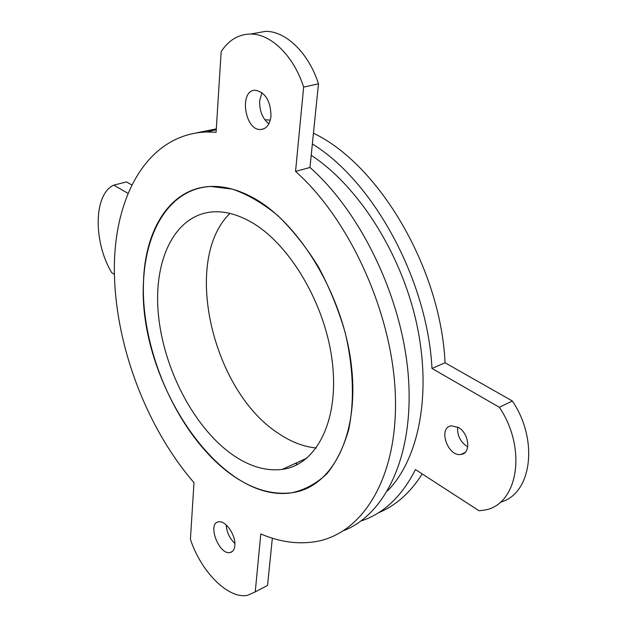 <?xml version="1.0" encoding="UTF-8"?>
<svg xmlns="http://www.w3.org/2000/svg" width="627" height="627" viewBox="0 0 627 627"><rect width="100%" height="100%" fill="white"/><g stroke="black" fill="none" stroke-linecap="round" stroke-linejoin="round"><path stroke-width="0.94" d="M311.211 155.284C358.221 186 401.249 253.136 416.642 323.673C432.034 394.265 418.671 459.505 387.51 490.886M283.67 469.168L283.2 468.957L283.67 469.168M297.786 464.364L295.45 463.353L297.786 464.364M316.274 447.991C303.39 446.722 290.63 441.753 277.988 433.092C212.263 390.605 181.767 260.127 229.944 213.431M249.17 220.994C288.569 241.928 325.593 303.562 332.341 362.359C339.325 421.242 316.086 465.093 282.252 469.388C265.393 471.41 248.253 466.12 230.83 453.525C192.85 425.749 163.208 367.618 158.31 313.641C153.325 259.774 174.909 214.097 213.635 211.816C224.897 211.26 236.74 214.324 249.17 220.994M229.294 473.079C184.338 439.433 149.829 370.863 144.163 307.152C138.418 243.621 163.906 188.923 210.696 186.462C223.486 185.929 236.943 189.33 251.09 196.666C298.029 220.633 342.977 294.118 351.277 364.64C359.859 435.263 332.02 487.383 292.166 492.712C271.444 495.299 250.487 488.754 229.294 473.079M458.455 427.504C469.27 433.398 471.222 453.509 461.158 454.418C447.733 457.271 437.568 427.277 451.487 425.827L458.455 427.504M457.671 427.065C457.028 434.966 460.046 441.353 466.715 446.252L467.75 446.824M360.972 521.021C383.7 513.552 401.868 496.388 415.45 469.552L479.067 510.778L483.542 510.213C517.526 506.06 527.809 449.512 499.366 407.284L431.979 368.464C427.52 280.269 373.41 181.219 312.356 143.991M378.536 512.721C395.786 505.652 410.34 492.72 422.206 473.926M131.545 184.84L126.442 181.94L113.738 185.145C93.548 194.19 93.196 241.928 111.708 272.674L114.388 274.407M127.775 193.234L113.738 185.145M500.338 502.196C531.484 494.358 539.149 440.64 512.361 400.982L445.045 362.774C440.828 268.732 378.951 164.227 313.453 133.222M270.292 120.094L264.829 119.757M216.291 128.982L212.749 130.534M445.045 362.774L431.979 368.464M512.361 400.982L499.366 407.284M234.835 545.6C234.404 549.652 232.805 551.964 230.031 552.552C218.807 555.161 206.91 522.989 218.674 521.844C225.571 520.144 236.081 535.482 234.835 545.6M226.151 524.885C226.715 532.205 229.623 538.413 234.874 543.499M270.997 115.979C269.923 124.428 266.514 128.943 260.761 129.523C244.506 130.8 238.793 89.59 255.479 90.217C265.448 92.482 270.621 101.065 270.997 115.979M261.945 92.6L259.656 100.806C259.382 110.775 262.447 118.456 268.85 123.832M143.481 281.68C145.002 229.31 170.372 187.935 210.696 186.462L232.202 189.08C247.273 194.213 262.376 202.952 277.502 215.288C292.292 229.568 305.858 246.623 318.202 266.451C329.488 287.479 338.509 309.628 345.25 332.89C353.487 367.869 354.545 401.672 348.643 429.871C343.533 447.49 336.291 462.115 326.918 473.761C316.564 483.48 304.981 489.797 292.166 492.712C219.395 504.578 137.595 379.876 143.481 281.68M193.994 482.665L190.428 539.22C200.734 571.401 228.338 599.451 247.508 595.321L255.236 591.896L260.793 533.945C279.36 541.9 297.488 544.487 315.185 541.697C361.622 534.337 397.471 479.553 395.433 397.839C393.568 316.314 350.791 220.414 295.552 171.406L303.64 87.098C293.812 56.062 270.997 33.811 250.675 34.03C238.581 34.203 228.745 40.065 221.166 51.626L216.08 132.289L206.596 131.976C148.105 134.131 114.263 195.358 114.341 269.022C114.569 343.165 145.715 426.775 193.994 482.665M216.299 128.872L197.293 132.705M343.745 530.622C385.425 514.281 414.024 455.696 408.443 377.689C402.949 299.816 361.803 213.125 309.973 167.48L318.461 83.838C308.75 53.091 285.975 31.084 265.582 31.35L254.006 33.435M318.461 83.838L303.64 87.098M309.973 167.48L295.552 171.406M262.133 588.275L267.557 585.43L272.345 538.201M267.557 585.43L255.236 591.896M282.252 469.388L307.05 458.047M465.077 452.435L461.158 454.418M232.499 551.329L230.031 552.552M264.1 128.723L260.761 129.523M216.244 129.718L206.596 131.976M265.582 31.35L250.675 34.03"/></g></svg>

